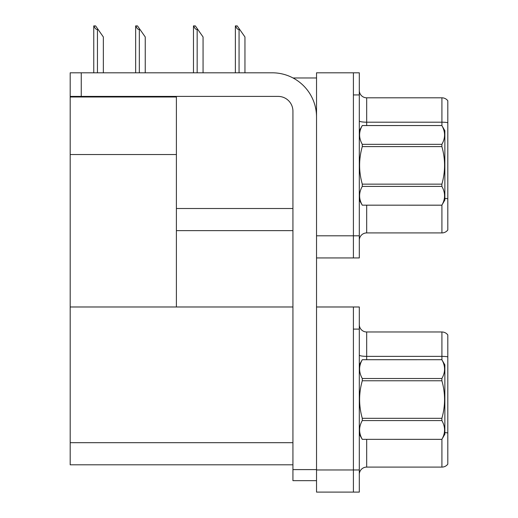 <?xml version="1.0" encoding="UTF-8"?>
<svg xmlns="http://www.w3.org/2000/svg" width="518" height="518" viewBox="0 0 518 518"><rect width="100%" height="100%" fill="white"/><g stroke="black" fill="none" stroke-linecap="round" stroke-linejoin="round"><path stroke-width="0.78" d="M293.02 77.972L316.53 77.972M292.929 208.514L176.398 208.514L176.398 154.526L70.189 154.526L70.189 72.805L81.255 72.805L81.255 96.406L278.179 96.406A14.75 14.75 0 0 1 292.929 111.163L292.929 469.606L316.53 469.606M353.405 306.98L353.405 492.1L359.304 492.1L359.304 306.98L316.53 306.98L316.53 72.805L353.405 72.805L353.405 257.932L316.53 257.932L316.53 235.807L353.405 235.807L353.405 257.932L359.304 257.932L359.304 235.807L353.405 235.807L353.405 94.936L359.304 94.936L359.304 235.807M176.398 230.639L292.929 230.639M70.189 97.002L176.398 97.002L176.398 96.406M176.398 97.002L176.398 306.98L70.189 306.98L70.189 154.526M316.53 257.932L316.53 492.1L353.405 492.1L353.405 329.105L359.304 329.105M292.929 464.808L70.189 464.808L70.189 306.98L292.929 306.98M359.304 240.3A7.375 7.375 0 0 1 366.679 232.925L441.912 232.925L441.912 205.141M447.811 100.757A7.375 7.375 0 0 0 441.912 97.811A7.375 7.375 0 0 1 447.811 100.757L447.811 229.979A7.375 7.375 0 0 1 441.912 232.925M353.405 72.805L359.304 72.805L359.304 94.936M447.811 122.701L447.811 123.213L447.811 122.701A7.375 1.282 180 0 0 441.912 122.19L441.912 97.811L366.679 97.811A7.375 7.375 0 0 1 359.304 90.436A7.375 7.375 0 0 0 366.679 97.811L366.679 125.544M447.811 123.213L447.811 198.815A7.375 1.282 180 0 0 444.858 198.413M359.304 474.475A7.375 7.375 0 0 1 366.679 467.1L441.912 467.1L441.912 439.316M447.811 334.932A7.375 7.375 0 0 0 441.912 331.98A7.375 7.375 0 0 1 447.811 334.932L447.811 464.147A7.375 7.375 0 0 1 441.912 467.1M447.811 356.87A7.375 1.282 180 0 0 441.912 356.358L441.912 331.98L366.679 331.98A7.375 7.375 0 0 1 359.304 324.605A7.375 7.375 0 0 0 366.679 331.98L366.679 359.712M447.811 357.381L447.811 432.983A7.375 1.282 180 0 0 444.858 432.582M235.709 25.9L237.205 25.9L239.789 29.591L239.057 29.591C237.529 29.468 236.415 28.244 235.709 25.9L235.366 25.9L235.366 72.805M244.956 72.805L244.956 36.966L239.789 29.591M193.823 25.9L195.318 25.9L197.895 29.591L197.164 29.591C195.636 29.468 194.522 28.244 193.823 25.9L193.473 25.9L193.473 72.805M203.062 72.805L203.062 36.966L197.895 29.591M135.994 25.9L137.49 25.9L140.074 29.591L139.336 29.591C137.814 29.468 136.7 28.244 135.994 25.9L135.651 25.9L135.651 72.805M145.241 72.805L145.241 36.966L140.074 29.591M94.101 25.9L95.597 25.9L98.18 29.591L97.449 29.591C95.921 29.468 94.807 28.244 94.101 25.9L93.758 25.9L93.758 72.805M103.347 72.805L103.347 36.966L98.18 29.591M316.53 480.665L292.929 480.665L292.929 469.606M316.53 117.062A44.25 44.25 0 0 0 272.274 72.805L81.255 72.805M81.255 96.406L70.189 96.406M359.304 364.873L362.289 359.732C358.715 365.967 358.715 372.222 362.289 378.503L441.88 378.503C445.448 372.274 445.448 366.019 441.88 359.732L444.858 364.873L444.858 434.201L441.88 439.342C445.448 433.113 445.448 426.858 441.88 420.571L362.289 420.571C358.715 426.806 358.715 433.061 362.289 439.342L441.88 439.368M441.88 378.503L441.88 380.769L362.289 380.769C358.715 393.246 358.715 405.762 362.289 418.311L362.289 420.571M362.289 418.311L441.88 418.311C445.454 405.762 445.454 393.246 441.88 380.769M441.88 418.311L441.88 420.571M362.289 359.712L441.88 359.712L362.289 359.732M359.304 434.201L362.289 439.368M362.289 378.503L362.289 380.769M362.289 439.342L441.88 439.342M359.304 130.704L362.289 125.563C358.715 131.792 358.715 138.053 362.289 144.334L441.88 144.334C445.448 138.105 445.448 131.844 441.88 125.563L444.858 130.704L444.858 200.032L441.88 205.173C445.448 198.944 445.448 192.683 441.88 186.402L362.289 186.402C358.715 192.631 358.715 198.893 362.289 205.173L441.88 205.199M441.88 144.334L441.88 146.594L362.289 146.594C358.715 159.078 358.715 171.594 362.289 184.143L362.289 186.402M362.289 184.143L441.88 184.143C445.454 171.594 445.454 159.078 441.88 146.594M441.88 184.143L441.88 186.402M362.289 125.544L441.88 125.544L362.289 125.563M359.304 200.032L362.289 205.199M362.289 144.334L362.289 146.594M362.289 205.173L441.88 205.173M316.53 469.975L359.304 469.975M70.189 442.683L292.929 442.683M366.679 205.199L366.679 232.925M441.912 125.596L441.912 122.19L366.679 122.19A7.375 1.282 0 0 1 359.304 120.908M366.679 439.368L366.679 467.1M441.912 359.764L441.912 356.358L366.679 356.358A7.375 1.282 0 0 1 359.304 355.076M239.057 72.805L239.057 29.591M197.164 72.805L197.164 29.591M139.336 72.805L139.336 29.591M97.449 72.805L97.449 29.591"/></g></svg>
